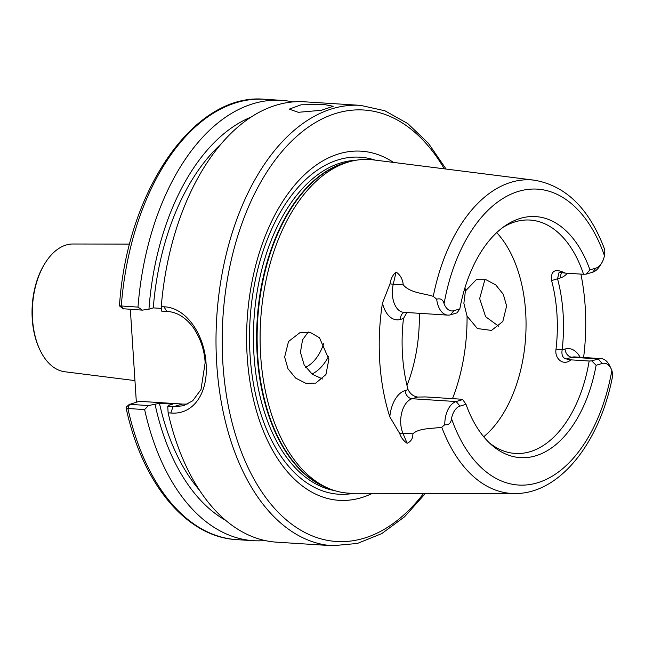 <?xml version="1.0" encoding="UTF-8"?>
<svg xmlns="http://www.w3.org/2000/svg" width="645" height="645" viewBox="0 0 645 645"><rect width="100%" height="100%" fill="white"/><g stroke="black" fill="none" stroke-linecap="round" stroke-linejoin="round"><path stroke-width="0.97" d="M129.669 244.1L72.909 244.004A64.049 37.765 93.6 0 0 45.497 262.531L44.94 263.402A62.726 36.983 93.6 0 0 32.25 318.969A62.726 36.983 93.6 0 0 39.49 348.969L39.934 349.904A64.049 37.765 93.6 0 0 64.782 371.754L134.95 380.598M45.497 262.531A64.049 37.765 93.6 0 0 32.54 319.267A64.049 37.765 93.6 0 0 39.934 349.904M298.304 112.303L321.307 110.303L333.255 106.288L324.266 104.522L301.15 104.788L289.226 109.142L298.304 112.303M551.588 280.591L557.546 278.777A121.341 71.539 -86.4 0 1 563.093 313.373A121.341 71.539 -86.4 0 1 562.142 349.913C561.36 355.072 562.754 358.08 566.342 358.942L570.881 359.854C563.399 366.457 554.345 358.693 556.022 349.139A116.93 68.942 93.6 0 0 556.941 313.922A116.93 68.942 93.6 0 0 551.596 280.591C550.588 270.634 555.143 268.143 565.27 273.109L583.548 274.27A116.93 68.942 -86.4 0 0 530.061 220.058A116.93 68.942 -86.4 0 0 502.673 227.572M167.756 406.519L172.973 406.858L183.519 405.729L192.726 400.771L200.998 389.548L205.134 362.796C204.505 350.324 200.611 338.649 193.427 327.773C185.696 317.348 176.819 311.898 166.805 311.43L161.589 311.1L161.258 306.617A220.622 130.08 -86.4 0 1 304.561 101.805L360.587 105.369A220.622 130.08 -86.4 0 0 216.768 364.481A220.622 130.08 -86.4 0 0 332.57 545.726L276.544 542.163A220.622 130.08 -86.4 0 1 168.127 412.84L167.756 406.519L168.458 405.463L172.796 404.157L159.46 403.31L148.503 405.552L144.625 409.567L127.903 408.503L126.057 407.737L126.46 406.939M308.278 331.973L302.553 339.826L300.425 352.323L304.182 364.973L312.349 374.318L322.645 378.994M328.886 359.297L325.918 374.568L315.752 383.122L305.666 383.211L295.644 378.083L287.984 368.755L284.639 357.056L288.517 341.511L300.094 332.538L310.253 332.401L319.493 337.786L328.886 359.297M467.053 316.131L477.397 328.555L491.498 330.417L502.818 321.508L506.615 306.004L503.293 294.281L495.779 284.929L485.991 279.72L476.284 279.696L465.424 290.984L463.868 303.303L467.053 316.131A138.989 81.947 -86.4 0 1 452.508 398.642M498.762 326.306L485.604 316.711L479.654 298.57L484.935 279.47M601.471 263.386L599.616 266.288A21.535 12.698 -86.4 0 1 592.674 272.182L586.136 274.141L589.949 269.868L595.948 268.07A17.117 10.094 93.6 0 0 601.471 263.386A17.117 10.094 93.6 0 0 604.446 255.638C604.986 251.082 604.849 248.873 604.043 249.002M372.496 493.304A174.94 103.144 -86.4 0 1 247.204 356.645A174.94 103.144 -86.4 0 1 289.742 191.347A174.94 103.144 -86.4 0 1 393.547 162.427M612.75 375.277C600.374 442.01 559.86 494.167 514.629 493.53L352.017 493.272A167.152 98.556 -86.4 0 1 329.385 488.708A167.152 98.556 -86.4 0 1 260.677 355.838A167.152 98.556 -86.4 0 1 350.203 161.524A167.152 98.556 -86.4 0 1 373.229 159.863L534.56 180.221A157.074 92.606 -86.4 0 0 433.271 296.361L436.673 299.191C440.575 298.119 443.042 299.635 444.082 303.731A17.117 10.094 93.6 0 0 453.83 310.688L459.829 308.891L457.087 312.841L450.557 314.8A21.535 12.698 -86.4 0 1 447.815 315.123A21.535 12.698 -86.4 0 1 436.673 299.191M496.698 232.619A116.93 68.942 -86.4 0 1 525.651 311.93A116.93 68.942 -86.4 0 1 483.71 436.754M419.29 313.309A116.93 68.942 -86.4 0 1 407.003 385.452M311.938 374.011A53.059 31.282 93.6 0 0 328.579 356.411M305.593 367.247A46.327 27.316 93.6 0 0 323.871 343.269M570.881 359.854L589.159 361.015A116.93 68.942 -86.4 0 1 515.218 453.443A116.93 68.942 -86.4 0 1 488.999 442.518M417.67 397.062L412.058 398.739A21.535 12.698 93.6 0 0 402.883 433.198L407.156 443.284C403.544 440.866 401.061 437.608 399.707 433.513L389.806 416.839A29.477 17.375 -86.4 0 1 405.149 390.523L408.059 389.653C410.26 393.91 413.469 396.377 417.67 397.062L425.668 396.933L461.731 399.231L462.699 399.586L466.004 404.31L459.998 406.108A17.117 10.094 93.6 0 0 451.5 418.541C451.04 423.104 448.807 425.16 444.792 424.724A21.535 12.698 -86.4 0 1 456.16 401.545L462.699 399.586M580.895 274.101A158.904 93.694 -86.4 0 1 585.2 306.746A158.904 93.694 -86.4 0 1 583.604 357.499M389.806 416.839A160.016 94.339 -86.4 0 1 379.76 361.885A160.016 94.339 -86.4 0 1 382.453 303.11L390.023 283.824C390.789 278.777 392.805 274.843 396.078 272.029C400.303 274.899 402.69 279.18 403.238 284.88C410.365 293.064 423.185 293.153 433.271 296.361M161.258 306.617L163.935 306.786C186.84 307.56 204.659 335.44 206.094 363.796C208.327 392.362 193.847 415.09 170.804 413.01L168.127 412.84M130.346 309.366L136.345 402.174M120.317 305.915L137.998 307.117L142.335 310.132L148.955 309.189L153.284 307.891A202.973 119.672 -86.4 0 1 221.428 143.682M153.284 307.891L161.387 308.407M199.386 490.095A202.973 119.672 -86.4 0 1 159.46 403.31M148.955 309.189A210.133 123.896 -86.4 0 1 251.348 116.963M225.677 520.386A210.133 123.896 -86.4 0 1 155.123 404.608M137.998 307.117A220.622 130.08 -86.4 0 1 281.462 100.338A220.622 130.08 -86.4 0 1 292.959 101.95M265.047 540.55A220.622 130.08 -86.4 0 1 253.445 540.695A220.622 130.08 -86.4 0 1 144.625 409.567M407.156 443.284C411.075 441.478 412.977 438.326 412.873 433.835C419.081 427.877 431.965 428.893 441.728 427.175L444.792 424.724M459.829 308.891A120.752 71.192 -86.4 0 1 504.987 225.903A120.752 71.192 -86.4 0 1 589.949 269.868M586.136 274.141L583.548 274.27M612.161 374.535C613.064 375.914 612.968 374.552 611.871 370.448A17.117 10.094 93.6 0 0 611.307 369.109A17.117 10.094 93.6 0 0 602.116 363.49L596.117 365.288L591.747 360.886L589.159 361.015M596.117 365.288A120.752 71.192 -86.4 0 1 491.079 444.469A120.752 71.192 -86.4 0 1 466.004 404.31M591.747 360.886L598.286 358.926A21.535 12.698 -86.4 0 1 601.019 358.604A21.535 12.698 -86.4 0 1 609.831 365.997L611.307 369.109M565.27 273.109L559.094 272.351L557.546 278.777L560.457 277.906A7.942 6.265 73.3 0 1 562.126 272.327M408.059 389.653A121.341 71.539 -86.4 0 1 403.464 318.525L406.858 312.519M142.335 310.132L123.461 308.77M188.05 403.891A48.536 38.297 73.3 0 1 182.341 404.044L139.247 401.303L129.774 404.359L148.503 405.552M129.629 404.189L127.903 408.503A220.622 130.08 -86.4 0 0 236.715 539.631C186.228 537.132 142.11 483.25 126.057 407.737M123.606 308.939L121.276 306.053A220.622 130.08 -86.4 0 1 264.732 99.274C194.201 92.412 126.831 190.896 119.47 305.899L123.324 308.882M556.022 349.139L562.15 349.913L565.052 349.042A29.477 17.375 -86.4 0 1 580.137 357.274M601.019 358.604L574.695 356.927A21.535 12.698 93.6 0 0 571.962 357.249A7.942 6.265 73.3 0 1 565.052 349.042M423.66 493.385A216.212 127.476 -86.4 0 1 222.92 363.925A216.212 127.476 -86.4 0 1 297.305 135.837A216.212 127.476 -86.4 0 1 444.308 168.837M353.75 493.28A168.845 99.548 -86.4 0 1 250.099 355.524A168.845 99.548 -86.4 0 1 374.955 160.081M334.57 490.587A165.829 97.774 -86.4 0 1 253.985 355.129A165.829 97.774 -86.4 0 1 355.589 160.323M328.515 488.354A165.829 97.774 -86.4 0 1 257.194 355.331A165.829 97.774 -86.4 0 1 349.292 161.766M329.385 488.708L325.894 487.273A165.918 97.822 -86.4 0 1 257.694 355.379A165.918 97.822 -86.4 0 1 346.558 162.508L350.203 161.524M514.629 493.53A157.074 92.606 -86.4 0 1 441.728 427.175M464.997 287.67A138.989 81.947 -86.4 0 1 465.424 290.984M444.082 303.731A148.261 87.414 -86.4 0 1 518.548 191.355A148.261 87.414 -86.4 0 1 604.446 255.638M611.871 370.448A148.261 87.414 -86.4 0 1 537.398 482.823A148.261 87.414 -86.4 0 1 451.5 418.541M566.342 358.942L571.962 357.249L598.286 358.926L602.116 363.49M567.39 273.246A29.477 17.375 -86.4 0 1 560.457 277.906M399.707 433.513A7.942 4.152 -22.9 0 1 402.883 433.198L412.873 433.835M396.078 272.029L393.248 284.243L403.238 284.88M390.023 283.824A7.942 1.733 -167 0 0 393.248 284.243A21.535 12.698 93.6 0 0 403.714 312.317L447.815 315.123M405.149 390.523A7.942 6.265 73.3 0 0 412.058 398.739L456.16 401.545L459.998 406.108M403.464 318.525L400.553 319.396A29.477 17.375 -86.4 0 1 382.453 303.11M182.341 404.044L172.973 406.858L170.804 413.01M166.805 311.43L163.935 306.786M400.553 319.396A7.942 6.265 73.3 0 1 404.23 312.349M595.948 268.07L592.674 272.182M450.557 314.8L453.83 310.688M446.098 169.063L428.393 143.271L407.793 123.598L384.928 110.779L360.587 105.369M281.462 100.338L264.732 99.274M253.445 540.695L236.715 539.631M604.486 249.01C589.248 208.722 565.939 185.792 534.56 180.221M425.466 493.385L404.633 516.734L381.703 533.633L357.394 543.453L332.57 545.726M129.5 404.246L126.46 406.931"/></g></svg>
